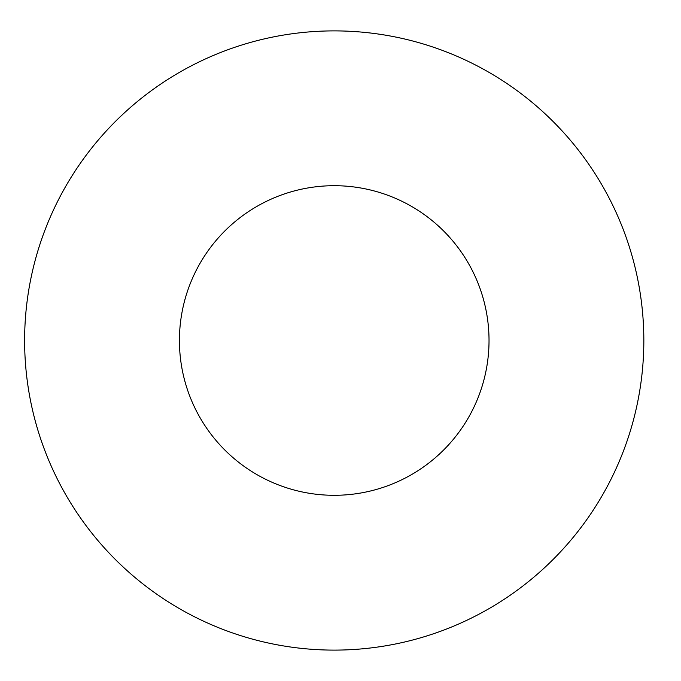 <?xml version="1.0" encoding="UTF-8"?>
<svg xmlns="http://www.w3.org/2000/svg" width="681" height="681" viewBox="0 0 681 681"><rect width="100%" height="100%" fill="white"/><g stroke="black" fill="none" stroke-linecap="round" stroke-linejoin="round"><path stroke-width="1.02" d="M643.834 340.5A309.6 309.6 0 0 1 179.426 608.627A309.6 309.6 0 0 1 179.426 72.373A309.6 309.6 0 0 1 643.834 340.5A309.6 309.6 0 0 1 179.426 608.627A309.6 309.6 0 0 1 179.426 72.373A309.6 309.6 0 0 1 643.834 340.5M489.026 340.5A154.8 154.8 0 0 1 256.831 474.563A154.8 154.8 0 0 1 256.831 206.437A154.8 154.8 0 0 1 489.026 340.5"/></g></svg>
